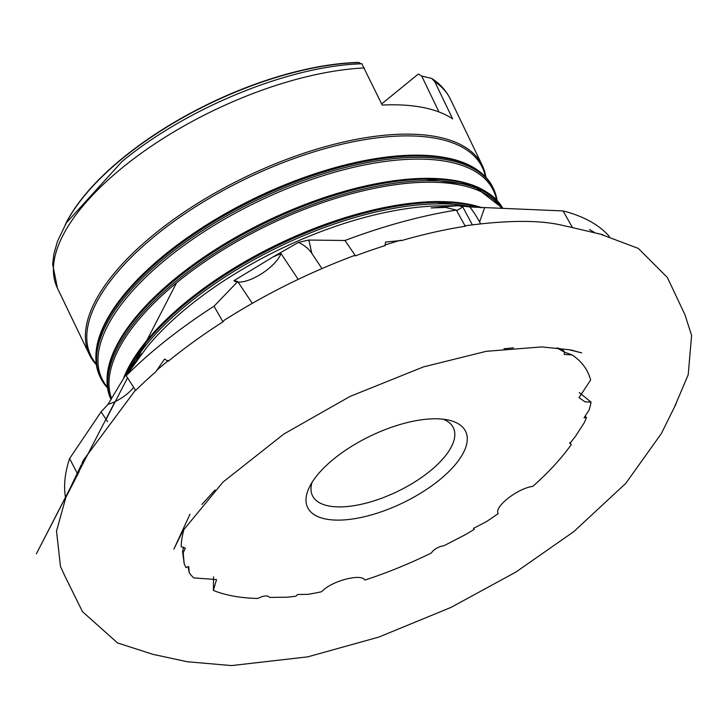 <?xml version="1.0" encoding="UTF-8"?>
<svg xmlns="http://www.w3.org/2000/svg" width="728" height="728" viewBox="0 0 728 728"><rect width="100%" height="100%" fill="white"/><g stroke="black" fill="none" stroke-linecap="round" stroke-linejoin="round"><path stroke-width="1.09" d="M234.234 281.117L234.061 280.608L237.747 281.545L214.023 306.215A303.813 128.756 154.3 0 0 160.451 344.899A303.813 128.756 154.3 0 0 126.181 375.766L146.428 347.848A220.047 93.257 154.3 0 1 188.024 306.943A220.047 93.257 154.3 0 1 441.459 205.86L457.129 205.742L431.122 207.944L445.454 207.398L456.32 210.101L465.292 226.253A303.813 128.756 154.3 0 0 402.02 240.449L400.3 240.304L384.775 245.018M402.02 240.449L385.494 242.051L385.276 245.527A303.813 128.756 154.3 0 0 355.464 255.837L344.981 240.495L308.809 240.049L311.884 253.453L321.967 268.568M214.023 306.215L222.959 321.84L224.133 320.311C264.937 294.403 308.253 272.845 354.063 255.637L355.464 255.837M222.959 321.84A303.813 128.756 154.3 0 0 168.304 361.224A303.813 128.756 154.3 0 0 168.25 361.27L164.592 359.041L155.828 371.744A303.813 128.756 154.3 0 0 135.69 390.445L126.181 375.766M168.414 360.433L156.82 370.215L155.828 371.744M213.55 576.831L213.377 590.435A223.378 94.667 154.3 0 0 231.768 595.786A223.378 94.667 154.3 0 0 257.73 598.471C263.827 595.477 267.786 595.131 269.624 597.442L269.606 597.406M188.052 566.748L189.262 572.8A223.378 94.667 154.3 0 0 193.657 577.895L216.544 579.579L213.377 590.435M184.175 563.609L183.201 552.861L182.546 551.578L184.175 563.609A223.378 94.667 154.3 0 0 185.986 567.576L188.689 566.493L189.262 572.8M182.546 551.578L183.656 547.156M184.248 528.546A223.378 94.667 154.3 0 0 181.217 546.792L185.349 548.102L183.201 552.861M558.294 348.057L563.7 350.687L564.473 352.143L564.3 354.463L572.172 354.936L564.792 352.252M569.778 442.579L571.253 444.617L569.897 443.407L575.375 436.472L584.12 422.932A223.378 94.667 154.3 0 0 586.522 417.426L584.038 417.836L589.17 409.891A223.378 94.667 154.3 0 0 591.054 402.129L585.112 401.856L579.024 397.697L590.626 379.98A223.378 94.667 154.3 0 0 572.172 354.936M591.054 402.129L579.279 392.556M586.522 417.426L584.921 416.462M269.615 597.424L287.56 597.188A223.378 94.667 154.3 0 0 295.968 596.196L297.561 594.494L308.081 594.348A223.378 94.667 154.3 0 0 321.376 591.8L322.822 590.563C333.278 580.416 361.534 573.355 364.901 580.061A223.378 94.667 154.3 0 0 431.313 552.998C434.052 549.149 438.338 546.692 444.153 545.636L465.556 534.58A223.378 94.667 154.3 0 0 474.219 529.374L473.5 528.337L486.058 521.849A223.378 94.667 154.3 0 0 498.234 513.577C493.466 507.252 517.69 488.197 532.787 486.395A223.378 94.667 154.3 0 0 571.253 444.617M474.219 529.374L473.737 528.219M456.602 210.601A28.438 8.499 151.9 0 0 462.781 206.943L472.299 224.77M556.82 347.893L564.473 352.143M215.042 489.99L201.893 504.468M513.431 347.82L503.985 348.776M238.092 282.064A28.438 10.602 146.3 0 0 262.908 272.854A28.438 10.602 146.3 0 0 280.944 253.481L298.198 279.361M308.809 240.049L298.38 242.415A28.438 23.897 -162.2 0 1 311.884 253.453M298.38 242.415L272.891 257.039L280.944 253.481M572.527 227.673L563.053 210.929L469.824 206.952A28.438 7.398 -122.9 0 1 479.588 221.976L480.525 223.733M469.824 206.952L459.177 205.742L462.781 206.943M484.575 207.798L479.588 221.976M141.796 353.562L126.599 373.428L108.017 404.322L101.092 411.866L69.606 458.54A303.813 128.756 154.3 0 0 65.584 498.052M237.747 281.545L252.279 303.339M325.844 519.046A87.678 37.155 154.3 0 0 438.738 480.544A87.678 37.155 154.3 0 0 448.921 420.183A87.678 37.155 154.3 0 0 447.429 419.865A87.678 37.155 154.3 0 0 369.387 436.518A87.678 37.155 154.3 0 0 309.273 487.396A87.678 37.155 154.3 0 0 325.844 519.046M312.084 482.318A78.205 33.142 154.3 0 0 312.449 495.632A78.205 33.142 154.3 0 0 328.692 505.951A78.205 33.142 154.3 0 0 414.778 481.945A78.205 33.142 154.3 0 0 453.38 427.809A78.205 33.142 154.3 0 0 443.197 419.219M456.32 210.101A303.813 128.756 154.3 0 0 344.981 240.495M609.281 236.382A303.813 128.756 154.3 0 0 563.053 210.929M589.525 229.511L594.275 232.369M69.606 458.54L77.123 473.082M132.005 367.667L126.599 373.428M101.092 411.866L107.535 421.548M236.218 281.736A28.438 10.602 146.3 0 1 234.061 280.608L272.891 257.039M457.129 205.742L459.177 205.742M438.984 111.957L421.703 76.049L431.722 78.415L434.771 81.727L452.643 118.864A218.027 92.392 -25.7 0 0 382.209 105.059L362.216 64.51M65.165 224.897A207.808 88.07 154.3 0 1 69.515 216.717A207.808 88.07 154.3 0 1 122.95 157.821A207.808 88.07 154.3 0 1 358.686 62.417L361.234 63.827M421.703 76.049L419.119 74.493A208.199 88.234 154.3 0 0 418.709 74.256M381.672 103.931L418.245 74.092M108.017 404.322A28.438 13.705 146.4 0 0 133.715 387.405M473.974 207.243A218.027 92.392 154.3 0 0 187.724 304.013A218.027 92.392 154.3 0 0 129.893 368.941M480.344 207.617A218.027 92.392 154.3 0 0 187.005 302.52A218.027 92.392 154.3 0 0 125.171 375.484M481.89 207.689A217.19 92.047 154.3 0 0 431.231 201.692A217.19 92.047 154.3 0 0 186.887 301.337A217.19 92.047 154.3 0 0 149.559 337.246A217.19 92.047 154.3 0 0 123.851 377.423M501.628 208.39A217.281 92.083 154.3 0 0 177.541 282.027A217.281 92.083 154.3 0 0 111.348 397.916M502.72 208.426A218.027 92.392 154.3 0 0 176.549 280.817A218.027 92.392 154.3 0 0 110.811 398.908M487.187 192.41A217.19 92.047 154.3 0 0 420.056 178.478L472.599 185.058L502.893 208.436A218.027 92.392 154.3 0 0 175.83 279.315A218.027 92.392 154.3 0 0 110.774 398.98M420.056 178.478A217.19 92.047 154.3 0 0 175.721 278.132A217.19 92.047 154.3 0 0 138.384 314.041A217.19 92.047 154.3 0 0 107.389 375.193M496.514 199.8A217.19 92.047 154.3 0 0 371.726 163.573A217.19 92.047 154.3 0 0 166.457 258.877A217.19 92.047 154.3 0 0 107.344 387.096M497.051 200.373A218.027 92.392 154.3 0 0 493.511 188.77A218.027 92.392 154.3 0 0 165.329 257.503A218.027 92.392 154.3 0 0 100.6 377.859A218.027 92.392 154.3 0 0 107.462 387.869M493.165 188.07A218.027 92.392 154.3 0 0 492.838 187.369A218.027 92.392 154.3 0 0 164.665 256.101A218.027 92.392 154.3 0 0 99.927 376.467A218.027 92.392 154.3 0 0 100.273 377.159M476.021 169.196A217.19 92.047 154.3 0 0 408.89 155.273A217.19 92.047 154.3 0 0 164.546 254.918A217.19 92.047 154.3 0 0 127.218 290.827A217.19 92.047 154.3 0 0 96.214 351.988M485.349 176.586A217.19 92.047 154.3 0 0 360.56 140.368A217.19 92.047 154.3 0 0 155.282 235.672A217.19 92.047 154.3 0 0 96.178 363.882M485.876 177.159A218.027 92.392 154.3 0 0 482.336 165.556A218.027 92.392 154.3 0 0 154.163 234.289A218.027 92.392 154.3 0 0 89.426 354.654A218.027 92.392 154.3 0 0 96.287 364.655M364.346 67.932A218.027 92.392 154.3 0 0 122.177 167.831A218.027 92.392 154.3 0 0 57.448 288.197L89.426 354.654L96.305 364.774M359.15 62.581A208.199 88.234 154.3 0 0 122.905 158.167A208.199 88.234 154.3 0 0 65.693 223.978M431.722 78.415C440.049 83.847 446.264 90.745 450.359 99.099A218.027 92.392 154.3 0 0 434.771 81.727M419.592 74.784A208.199 88.234 154.3 0 0 419.119 74.493L421.994 76.222M157.403 655.245L153.472 654.518L117.499 642.915L82.464 611.629L63.873 574.01M64.628 575.448L60.497 566.539L56.511 531.103L65.875 497.351L79.143 471.644M106.097 419.392L127.527 377.85M136.864 359.769L176.549 282.846M115.033 401.647L36.4 553.762L73.928 480.853L68.305 491.973L81.336 464.755M81.9 463.454L83.374 460.214L135.463 390.09M570.652 227.191L562.034 225.261C539.421 219.92 506.961 220.129 464.655 225.88M572.545 350.441L581.708 352.898L569.196 349.74L541.814 346.91L486.249 351.315L423.35 366.93L349.986 396.46L283.911 433.988L223.005 482.082L182.864 530.83L173.846 549.185L189.99 514.232M676.057 403.885L661.306 433.624L625.752 483.401L573.746 531.658L516.025 571.981L451.105 607.352L378.888 637.055L307.862 656.829L231.586 665.583L187.151 661.734L154.855 654.736M574.21 350.823L570.661 349.886M674.829 406.251L688.197 374.765L691.6 335.444L685.003 314.86L669.724 282.437M149.559 337.246L123.696 377.641M431.231 201.692L482.145 207.698M138.384 314.041C110.01 347.656 100.91 376.203 111.102 399.672M127.218 290.827C98.835 324.442 89.744 352.989 99.927 376.467L107.48 387.988M408.89 155.273C452.861 154.063 480.844 164.765 492.838 187.369L497.133 200.455M362.089 63.8C290.135 65.538 186.887 107.762 121.913 161.607L66.321 222.886L57.448 241.405L53.845 254.19L52.671 264.337L57.448 288.197M69.515 216.717L65.138 224.943M450.359 99.099L482.336 165.556L485.958 177.25M669.96 282.946L667.248 277.377L638.329 248.43L600.327 234.097L595.668 233.106L602.839 234.716L570.261 227.1"/></g></svg>
